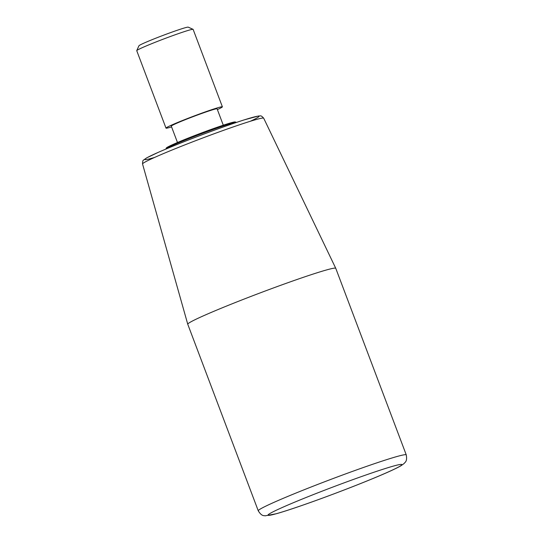 <?xml version="1.0" encoding="UTF-8"?>
<svg xmlns="http://www.w3.org/2000/svg" width="543" height="543" viewBox="0 0 543 543"><rect width="100%" height="100%" fill="white"/><g stroke="black" fill="none" stroke-linecap="round" stroke-linejoin="round"><path stroke-width="0.81" d="M258.258 510.807L187.763 324.252A79.108 3.726 -20.7 0 1 187.756 324.239A79.108 3.726 -20.7 0 1 270.882 288.896A79.108 3.726 -20.7 0 1 335.757 268.31A79.108 3.726 -20.7 0 1 335.764 268.323L406.259 454.885C407.46 462.005 404.82 462.168 404.114 463.518L400.917 465.799C396.261 468.466 387.593 472.444 374.914 477.718C358.224 484.641 339.891 491.754 319.908 499.065C301.202 505.872 286.738 510.746 276.523 513.698L265.079 515.836C264.278 515.293 262.025 516.943 258.258 510.807A79.108 3.726 -20.7 0 1 341.377 475.458A79.108 3.726 -20.7 0 1 406.259 454.885M236.348 122.453A37.671 1.772 159.3 0 0 236.28 122.399L235.309 121.965A36.917 1.738 159.3 0 0 205.105 131.623A36.917 1.738 159.3 0 0 166.321 148.035L165.88 148.999A37.671 1.772 159.3 0 0 165.873 149.087M236.28 122.399A37.671 1.772 159.3 0 0 205.458 132.261A37.671 1.772 159.3 0 0 165.88 148.999M217.39 109.591A30.136 1.419 159.3 0 0 222.386 106.822L193.125 29.383A30.136 1.419 159.3 0 0 193.07 29.329L188.224 27.15A26.369 1.242 159.3 0 0 166.647 34.053A26.369 1.242 159.3 0 0 138.94 45.768L136.748 50.614A30.136 1.419 159.3 0 0 136.741 50.689L166.002 128.128A30.136 1.419 159.3 0 0 171.581 126.906M193.07 29.329A30.136 1.419 159.3 0 0 168.411 37.223A30.136 1.419 159.3 0 0 136.748 50.614M222.386 106.822A30.136 1.419 159.3 0 0 197.672 114.661A30.136 1.419 159.3 0 0 166.002 128.128M223.288 125.202L217.098 108.817A24.483 1.154 159.3 0 0 197.021 115.184A24.483 1.154 159.3 0 0 171.289 126.132L177.48 142.51M343.169 483.195A71.574 3.373 -20.7 0 1 388.34 471.921A71.574 3.373 -20.7 0 1 273.238 514.533A71.574 3.373 -20.7 0 1 343.169 483.195M250.289 121.286A60.999 2.871 159.3 0 0 238.594 121.713A60.999 2.871 159.3 0 0 163.694 150.011A60.999 2.871 159.3 0 0 154.633 157.429M263.694 118.204C262.025 116.311 260.857 115.55 260.185 115.93L258.434 116.012L244.065 119.922C232.207 123.723 217.736 128.847 200.652 135.288C183.697 141.716 169.579 147.397 158.291 152.339L146.63 157.904L143.576 160.063C142.924 160.097 142.585 161.407 142.551 163.986A64.753 3.048 -20.7 0 1 210.589 135.058A64.753 3.048 -20.7 0 1 263.694 118.204L335.757 268.31M142.551 163.986L187.756 324.239"/></g></svg>
